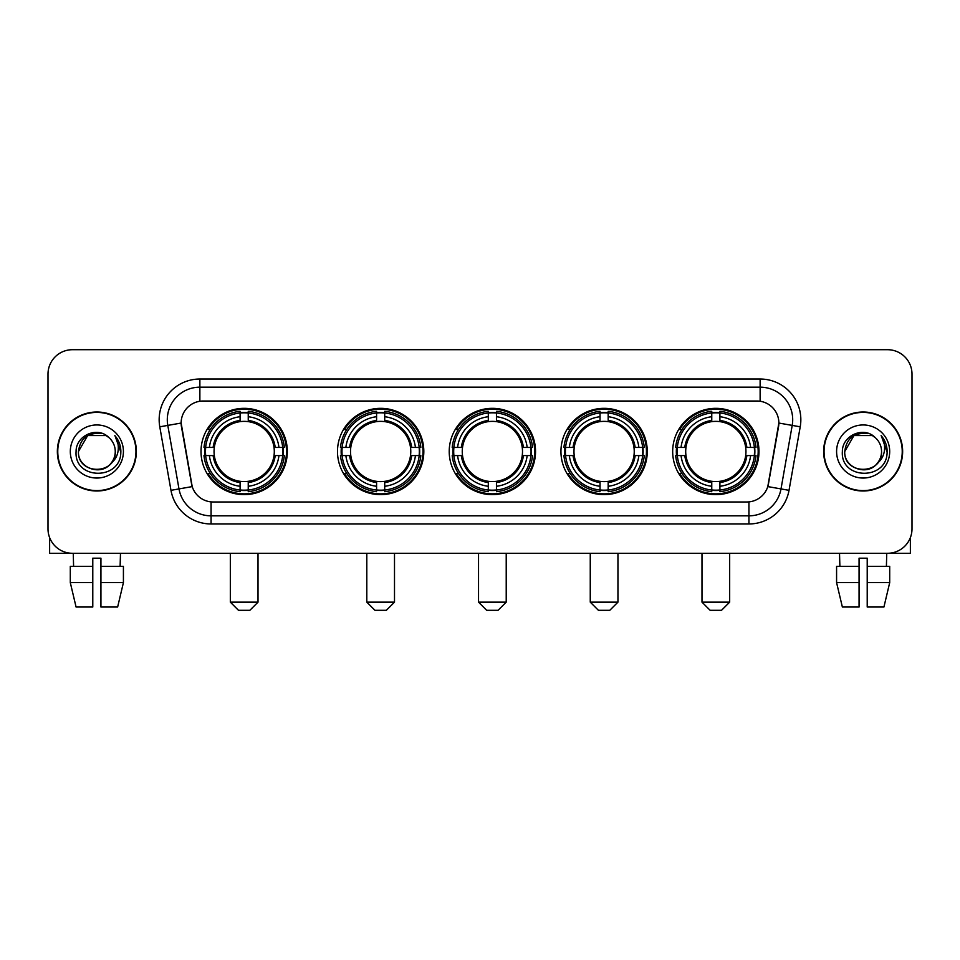 <?xml version="1.0" encoding="UTF-8"?>
<svg xmlns="http://www.w3.org/2000/svg" width="960" height="960" viewBox="0 0 960 960"><rect width="100%" height="100%" fill="white"/><g stroke="black" fill="none" stroke-linecap="round" stroke-linejoin="round"><path stroke-width="1.44" d="M672.672 451.5A43.164 43.164 0 0 0 715.824 494.652A43.164 43.164 0 0 0 758.988 451.5A43.164 43.164 0 0 0 715.824 408.336A43.164 43.164 0 0 0 672.672 451.5M337.488 451.5A43.164 43.164 0 0 0 380.652 494.652A43.164 43.164 0 0 0 423.816 451.5A43.164 43.164 0 0 0 380.652 408.336A43.164 43.164 0 0 0 337.488 451.5M449.22 451.5A43.164 43.164 0 0 0 492.372 494.652A43.164 43.164 0 0 0 535.536 451.5A43.164 43.164 0 0 0 492.372 408.336A43.164 43.164 0 0 0 449.22 451.5M560.94 451.5A43.164 43.164 0 0 0 604.104 494.652A43.164 43.164 0 0 0 647.268 451.5A43.164 43.164 0 0 0 604.104 408.336A43.164 43.164 0 0 0 560.94 451.5M201.012 451.5A43.164 43.164 0 0 0 244.176 494.652A43.164 43.164 0 0 0 287.328 451.5A43.164 43.164 0 0 0 244.176 408.336A43.164 43.164 0 0 0 201.012 451.5M181.14 423A21.984 21.984 0 0 0 181.476 426.816L191.532 483.816A21.984 21.984 0 0 0 213.18 501.984L746.82 501.984A21.984 21.984 0 0 0 768.468 483.816L778.524 426.816A21.984 21.984 0 0 0 756.876 401.016L203.124 401.016A21.984 21.984 0 0 0 181.14 423L181.38 419.736M204.888 455.568A39.492 39.492 0 0 1 204.888 447.432M564.816 455.568A39.492 39.492 0 0 1 564.816 447.432M453.096 455.568A39.492 39.492 0 0 1 453.096 447.432M341.364 455.568A39.492 39.492 0 0 1 341.364 447.432M676.548 455.568A39.492 39.492 0 0 1 676.548 447.432M57.36 451.5A39.492 39.492 0 0 0 96.864 490.992A39.492 39.492 0 0 0 136.356 451.5A39.492 39.492 0 0 0 96.864 412.008A39.492 39.492 0 0 0 57.36 451.5M823.644 451.5A39.492 39.492 0 0 0 863.136 490.992A39.492 39.492 0 0 0 902.64 451.5A39.492 39.492 0 0 0 863.136 412.008A39.492 39.492 0 0 0 823.644 451.5M199.872 379.02L199.872 401.256L760.128 401.256L760.128 387.168A32.568 32.568 0 0 1 792.204 425.4L781.008 488.916A32.568 32.568 0 0 1 748.932 515.832L211.068 515.832A32.568 32.568 0 0 1 178.992 488.916L167.796 425.4A32.568 32.568 0 0 1 199.872 387.168L760.128 387.168L760.128 379.02A40.716 40.716 0 0 1 800.22 426.816L789.024 490.332A40.716 40.716 0 0 1 748.932 523.968L211.068 523.968A40.716 40.716 0 0 1 170.976 490.332L159.78 426.816A40.716 40.716 0 0 1 199.872 379.02L760.128 379.02M746.82 501.984L213.18 501.984M800.22 426.816L778.86 423.048L767.796 486.588L789.024 490.332M170.976 490.332L192.204 486.588L181.14 423.048L167.796 425.4A32.568 32.568 0 0 1 167.304 419.736M768.468 483.816L768.336 484.512M191.664 484.512L191.532 483.816M912 374.136A24.432 24.432 0 0 0 887.568 349.704L72.432 349.704A24.432 24.432 0 0 0 48 374.136L48 528.864A24.432 24.432 0 0 0 72.432 553.284L887.568 553.284A24.432 24.432 0 0 0 912 528.864L912 374.136L912 528.864M48 374.136L48 528.864M887.568 349.704L72.432 349.704M72.432 553.284L887.568 553.284M135.948 451.5A39.084 39.084 0 0 0 96.864 412.416A39.084 39.084 0 0 0 57.768 451.5A39.084 39.084 0 0 0 96.864 490.584A39.084 39.084 0 0 0 135.948 451.5M108.912 437.592A18.408 18.408 0 0 1 115.26 451.5C116.388 475.236 77.328 475.236 78.456 451.5L87.66 435.564L106.056 435.564L108.912 437.592C97.62 425.76 75.876 435.504 76.08 451.5C74.016 479.904 120.072 480.648 120.816 452.88L120.864 451.5C120.792 445.464 118.788 440.16 114.84 435.6C117.84 440.52 118.896 445.824 118.008 451.5C117.144 456.324 114.804 460.272 110.964 463.32A18.408 18.408 0 0 0 115.26 451.5C116.388 475.236 77.328 475.236 78.456 451.5C80.244 438.276 87.828 432.312 101.208 433.62M110.964 463.32C101.196 476.532 77.496 468.084 78.456 451.5M70.308 451.5A26.544 26.544 0 0 0 96.864 478.044A26.544 26.544 0 0 0 123.408 451.5A26.544 26.544 0 0 0 96.864 424.956A26.544 26.544 0 0 0 70.308 451.5M115.02 435.804L120.852 452.196M49.632 537.636L49.632 553.284L144.096 553.284M70.296 566.316L70.296 582.6L76.08 607.032L70.296 582.6L70.296 566.316L92.784 566.316L92.784 558.18L100.932 558.18L100.932 566.316L123.42 566.316L123.42 582.6L117.636 607.032L123.42 582.6L100.932 582.6L100.932 566.316M120.48 553.284L120.12 566.316M92.784 566.316L92.784 607.032L76.08 607.032M70.296 582.6L92.784 582.6M117.636 607.032L100.932 607.032L100.932 582.6M73.248 553.284L73.596 566.316M902.232 451.5A39.084 39.084 0 0 0 863.136 412.416A39.084 39.084 0 0 0 824.052 451.5A39.084 39.084 0 0 0 863.136 490.584A39.084 39.084 0 0 0 902.232 451.5M875.196 437.592A18.408 18.408 0 0 1 881.544 451.5C882.672 475.236 843.612 475.236 844.74 451.5L853.944 435.564L872.34 435.564L875.196 437.592C863.904 425.76 842.16 435.504 842.364 451.5C840.288 479.904 886.356 480.648 887.1 452.88L887.136 451.5C887.076 445.464 885.06 440.16 881.112 435.6C884.124 440.52 885.18 445.824 884.292 451.5C883.428 456.324 881.076 460.272 877.248 463.32A18.408 18.408 0 0 0 881.544 451.5C882.672 475.236 843.612 475.236 844.74 451.5C846.528 438.276 854.112 432.312 867.492 433.62M877.248 463.32C867.468 476.532 843.78 468.084 844.74 451.5M836.592 451.5A26.544 26.544 0 0 0 863.136 478.044A26.544 26.544 0 0 0 889.692 451.5A26.544 26.544 0 0 0 863.136 424.956A26.544 26.544 0 0 0 836.592 451.5M881.292 435.804L887.136 452.196M249.876 610.296L238.476 610.296L230.328 602.148L258.012 602.148L249.876 610.296M274.02 455.568A30.132 30.132 0 0 0 248.244 421.644L248.244 421.644A30.132 30.132 0 0 0 214.32 455.568A30.132 30.132 0 0 0 274.02 455.568L275.232 455.568L274.02 455.568A30.132 30.132 0 0 1 248.244 481.356L248.244 486.276A35.016 35.016 0 0 0 278.952 455.568L284.352 455.568A40.392 40.392 0 0 1 248.244 491.688L248.244 490.044A38.76 38.76 0 0 0 282.72 455.568M205.704 455.568A38.676 38.676 0 0 1 205.704 447.432M248.244 413.028A38.676 38.676 0 0 0 240.096 413.028M282.636 447.432A38.676 38.676 0 0 1 282.636 455.568M284.352 447.432A40.392 40.392 0 0 0 248.244 411.312L248.244 412.956A38.76 38.76 0 0 1 282.72 447.432L284.352 447.432M203.988 455.568A40.392 40.392 0 0 0 240.096 491.688L240.096 490.044A38.76 38.76 0 0 1 205.62 455.568L203.988 455.568M282.72 447.432L278.952 447.432A35.016 35.016 0 0 0 248.244 416.724L248.244 412.956M248.244 490.044L248.244 486.276M205.62 455.568L209.388 455.568A35.016 35.016 0 0 0 240.096 486.276L240.096 490.044M248.244 416.724L248.244 420.444A31.32 31.32 0 0 1 275.232 447.432L278.952 447.432M278.952 455.568L275.232 455.568A31.32 31.32 0 0 1 248.244 482.556M240.096 486.276L240.096 481.356A30.132 30.132 0 0 1 214.32 455.568L209.388 455.568M274.02 447.432L275.232 447.432M248.244 489.96A38.676 38.676 0 0 1 240.096 489.96M240.096 411.312A40.392 40.392 0 0 0 203.988 447.432L205.62 447.432A38.76 38.76 0 0 1 240.096 412.956L240.096 411.312M240.096 412.956L240.096 416.724A35.016 35.016 0 0 0 209.388 447.432L205.62 447.432M240.096 421.596L240.096 416.724M209.388 447.432L213.12 447.432A31.32 31.32 0 0 1 240.096 420.444M240.096 481.356L240.096 482.556A31.32 31.32 0 0 1 213.12 455.568M210.288 429.516L207.984 429.516A42.348 42.348 0 0 1 286.512 451.5A42.348 42.348 0 0 1 207.984 473.484L210.288 473.484M386.352 610.296L374.952 610.296L366.804 602.148L394.5 602.148L386.352 610.296M410.508 455.568A30.132 30.132 0 0 0 384.72 421.644L384.72 421.644A30.132 30.132 0 0 0 350.796 455.568A30.132 30.132 0 0 0 410.508 455.568L411.708 455.568L410.508 455.568A30.132 30.132 0 0 1 384.72 481.356L384.72 486.276A35.016 35.016 0 0 0 415.428 455.568L420.84 455.568A40.392 40.392 0 0 1 384.72 491.688L384.72 490.044A38.76 38.76 0 0 0 419.196 455.568M342.192 455.568A38.676 38.676 0 0 1 342.192 447.432M384.72 413.028A38.676 38.676 0 0 0 376.584 413.028M419.112 447.432A38.676 38.676 0 0 1 419.112 455.568M420.84 447.432A40.392 40.392 0 0 0 384.72 411.312L384.72 412.956A38.76 38.76 0 0 1 419.196 447.432L420.84 447.432M340.464 455.568A40.392 40.392 0 0 0 376.584 491.688L376.584 490.044A38.76 38.76 0 0 1 342.108 455.568L340.464 455.568M419.196 447.432L415.428 447.432A35.016 35.016 0 0 0 384.72 416.724L384.72 412.956M384.72 490.044L384.72 486.276M342.108 455.568L345.876 455.568A35.016 35.016 0 0 0 376.584 486.276L376.584 490.044M384.72 416.724L384.72 420.444A31.32 31.32 0 0 1 411.708 447.432L415.428 447.432M415.428 455.568L411.708 455.568A31.32 31.32 0 0 1 384.72 482.556M376.584 486.276L376.584 481.356A30.132 30.132 0 0 1 350.796 455.568L345.876 455.568M410.508 447.432L411.708 447.432M384.72 489.96A38.676 38.676 0 0 1 376.584 489.96M376.584 411.312A40.392 40.392 0 0 0 340.464 447.432L342.108 447.432A38.76 38.76 0 0 1 376.584 412.956L376.584 411.312M376.584 412.956L376.584 416.724A35.016 35.016 0 0 0 345.876 447.432L342.108 447.432M376.584 421.596L376.584 416.724M345.876 447.432L349.596 447.432A31.32 31.32 0 0 1 376.584 420.444M376.584 481.356L376.584 482.556A31.32 31.32 0 0 1 349.596 455.568M346.776 429.516L344.46 429.516A42.348 42.348 0 0 1 423 451.5A42.348 42.348 0 0 1 344.46 473.484L346.776 473.484M498.084 610.296L486.672 610.296L478.536 602.148L506.22 602.148L498.084 610.296M522.228 455.568A30.132 30.132 0 0 0 496.452 421.644L496.452 421.644A30.132 30.132 0 0 0 462.528 455.568A30.132 30.132 0 0 0 522.228 455.568L523.44 455.568L522.228 455.568A30.132 30.132 0 0 1 496.452 481.356L496.452 486.276A35.016 35.016 0 0 0 527.16 455.568L532.56 455.568A40.392 40.392 0 0 1 496.452 491.688L496.452 490.044A38.76 38.76 0 0 0 530.928 455.568M453.912 455.568A38.676 38.676 0 0 1 453.912 447.432M496.452 413.028A38.676 38.676 0 0 0 488.304 413.028M530.844 447.432A38.676 38.676 0 0 1 530.844 455.568M532.56 447.432A40.392 40.392 0 0 0 496.452 411.312L496.452 412.956A38.76 38.76 0 0 1 530.928 447.432L532.56 447.432M452.196 455.568A40.392 40.392 0 0 0 488.304 491.688L488.304 490.044A38.76 38.76 0 0 1 453.828 455.568L452.196 455.568M530.928 447.432L527.16 447.432A35.016 35.016 0 0 0 496.452 416.724L496.452 412.956M496.452 490.044L496.452 486.276M453.828 455.568L457.596 455.568A35.016 35.016 0 0 0 488.304 486.276L488.304 490.044M496.452 416.724L496.452 420.444A31.32 31.32 0 0 1 523.44 447.432L527.16 447.432M527.16 455.568L523.44 455.568A31.32 31.32 0 0 1 496.452 482.556M488.304 486.276L488.304 481.356A30.132 30.132 0 0 1 462.528 455.568L457.596 455.568M522.228 447.432L523.44 447.432M496.452 489.96A38.676 38.676 0 0 1 488.304 489.96M488.304 411.312A40.392 40.392 0 0 0 452.196 447.432L453.828 447.432A38.76 38.76 0 0 1 488.304 412.956L488.304 411.312M488.304 412.956L488.304 416.724A35.016 35.016 0 0 0 457.596 447.432L453.828 447.432M488.304 421.596L488.304 416.724M457.596 447.432L461.316 447.432A31.32 31.32 0 0 1 488.304 420.444M488.304 481.356L488.304 482.556A31.32 31.32 0 0 1 461.316 455.568M458.496 429.516L456.192 429.516A42.348 42.348 0 0 1 534.72 451.5A42.348 42.348 0 0 1 456.192 473.484L458.496 473.484M609.804 610.296L598.404 610.296L590.256 602.148L617.952 602.148L609.804 610.296M633.96 455.568A30.132 30.132 0 0 0 608.172 421.644L608.172 421.644A30.132 30.132 0 0 0 574.248 455.568A30.132 30.132 0 0 0 633.96 455.568L635.16 455.568L633.96 455.568A30.132 30.132 0 0 1 608.172 481.356L608.172 486.276A35.016 35.016 0 0 0 638.88 455.568L644.292 455.568A40.392 40.392 0 0 1 608.172 491.688L608.172 490.044A38.76 38.76 0 0 0 642.648 455.568M565.632 455.568A38.676 38.676 0 0 1 565.632 447.432M608.172 413.028A38.676 38.676 0 0 0 600.036 413.028M642.564 447.432A38.676 38.676 0 0 1 642.564 455.568M644.292 447.432A40.392 40.392 0 0 0 608.172 411.312L608.172 412.956A38.76 38.76 0 0 1 642.648 447.432L644.292 447.432M563.916 455.568A40.392 40.392 0 0 0 600.036 491.688L600.036 490.044A38.76 38.76 0 0 1 565.56 455.568L563.916 455.568M642.648 447.432L638.88 447.432A35.016 35.016 0 0 0 608.172 416.724L608.172 412.956M608.172 490.044L608.172 486.276M565.56 455.568L569.328 455.568A35.016 35.016 0 0 0 600.036 486.276L600.036 490.044M608.172 416.724L608.172 420.444A31.32 31.32 0 0 1 635.16 447.432L638.88 447.432M638.88 455.568L635.16 455.568A31.32 31.32 0 0 1 608.172 482.556M600.036 486.276L600.036 481.356A30.132 30.132 0 0 1 574.248 455.568L569.328 455.568M633.96 447.432L635.16 447.432M608.172 489.96A38.676 38.676 0 0 1 600.036 489.96M600.036 411.312A40.392 40.392 0 0 0 563.916 447.432L565.56 447.432A38.76 38.76 0 0 1 600.036 412.956L600.036 411.312M600.036 412.956L600.036 416.724A35.016 35.016 0 0 0 569.328 447.432L565.56 447.432M600.036 421.596L600.036 416.724M569.328 447.432L573.048 447.432A31.32 31.32 0 0 1 600.036 420.444M600.036 481.356L600.036 482.556A31.32 31.32 0 0 1 573.048 455.568M570.216 429.516L567.912 429.516A42.348 42.348 0 0 1 646.452 451.5A42.348 42.348 0 0 1 567.912 473.484L570.216 473.484M721.524 610.296L710.124 610.296L701.988 602.148L729.672 602.148L721.524 610.296M745.68 455.568A30.132 30.132 0 0 0 719.904 421.644L719.904 421.644A30.132 30.132 0 0 0 685.98 455.568A30.132 30.132 0 0 0 745.68 455.568L746.88 455.568L745.68 455.568A30.132 30.132 0 0 1 719.904 481.356L719.904 486.276A35.016 35.016 0 0 0 750.612 455.568L756.012 455.568A40.392 40.392 0 0 1 719.904 491.688L719.904 490.044A38.76 38.76 0 0 0 754.38 455.568M677.364 455.568A38.676 38.676 0 0 1 677.364 447.432M719.904 413.028A38.676 38.676 0 0 0 711.756 413.028M754.296 447.432A38.676 38.676 0 0 1 754.296 455.568M756.012 447.432A40.392 40.392 0 0 0 719.904 411.312L719.904 412.956A38.76 38.76 0 0 1 754.38 447.432L756.012 447.432M675.648 455.568A40.392 40.392 0 0 0 711.756 491.688L711.756 490.044A38.76 38.76 0 0 1 677.28 455.568L675.648 455.568M754.38 447.432L750.612 447.432A35.016 35.016 0 0 0 719.904 416.724L719.904 412.956M719.904 490.044L719.904 486.276M677.28 455.568L681.048 455.568A35.016 35.016 0 0 0 711.756 486.276L711.756 490.044M719.904 416.724L719.904 420.444A31.32 31.32 0 0 1 746.88 447.432L750.612 447.432M750.612 455.568L746.88 455.568A31.32 31.32 0 0 1 719.904 482.556M711.756 486.276L711.756 481.356A30.132 30.132 0 0 1 685.98 455.568L681.048 455.568M745.68 447.432L746.88 447.432M719.904 489.96A38.676 38.676 0 0 1 711.756 489.96M711.756 411.312A40.392 40.392 0 0 0 675.648 447.432L677.28 447.432A38.76 38.76 0 0 1 711.756 412.956L711.756 411.312M711.756 412.956L711.756 416.724A35.016 35.016 0 0 0 681.048 447.432L677.28 447.432M711.756 421.596L711.756 416.724M681.048 447.432L684.768 447.432A31.32 31.32 0 0 1 711.756 420.444M711.756 481.356L711.756 482.556A31.32 31.32 0 0 1 684.768 455.568M681.948 429.516L679.644 429.516A42.348 42.348 0 0 1 758.172 451.5A42.348 42.348 0 0 1 679.644 473.484L681.948 473.484M910.368 537.636L910.368 553.284L815.904 553.284M859.068 566.316L859.068 582.6L836.58 582.6L842.364 607.032L836.58 582.6L836.58 566.316L859.068 566.316L859.068 558.18L867.216 558.18L867.216 566.316L889.704 566.316L889.704 582.6L883.92 607.032L889.704 582.6L867.216 582.6L867.216 566.316M886.752 553.284L886.404 566.316M859.068 582.6L859.068 607.032L842.364 607.032M883.92 607.032L867.216 607.032L867.216 582.6M839.52 553.284L839.88 566.316M748.932 501.888L748.932 523.968M211.068 523.968L211.068 501.888M159.78 426.816L167.796 425.4M240.096 490.332A39.048 39.048 0 0 0 248.244 490.332M283.008 455.568A39.048 39.048 0 0 0 283.008 447.432M248.244 412.668A39.048 39.048 0 0 0 240.096 412.668M376.584 490.332A39.048 39.048 0 0 0 384.72 490.332M419.484 455.568A39.048 39.048 0 0 0 419.484 447.432M384.72 412.668A39.048 39.048 0 0 0 376.584 412.668M488.304 490.332A39.048 39.048 0 0 0 496.452 490.332M531.204 455.568A39.048 39.048 0 0 0 531.204 447.432M496.452 412.668A39.048 39.048 0 0 0 488.304 412.668M600.036 490.332A39.048 39.048 0 0 0 608.172 490.332M642.936 455.568A39.048 39.048 0 0 0 642.936 447.432M608.172 412.668A39.048 39.048 0 0 0 600.036 412.668M711.756 490.332A39.048 39.048 0 0 0 719.904 490.332M754.656 455.568A39.048 39.048 0 0 0 754.656 447.432M719.904 412.668A39.048 39.048 0 0 0 711.756 412.668M258.012 553.284L258.012 602.148M230.328 553.284L230.328 602.148M394.5 553.284L394.5 602.148M366.804 553.284L366.804 602.148M506.22 553.284L506.22 602.148M478.536 553.284L478.536 602.148M617.952 553.284L617.952 602.148M590.256 553.284L590.256 602.148M729.672 553.284L729.672 602.148M701.988 553.284L701.988 602.148"/></g></svg>
